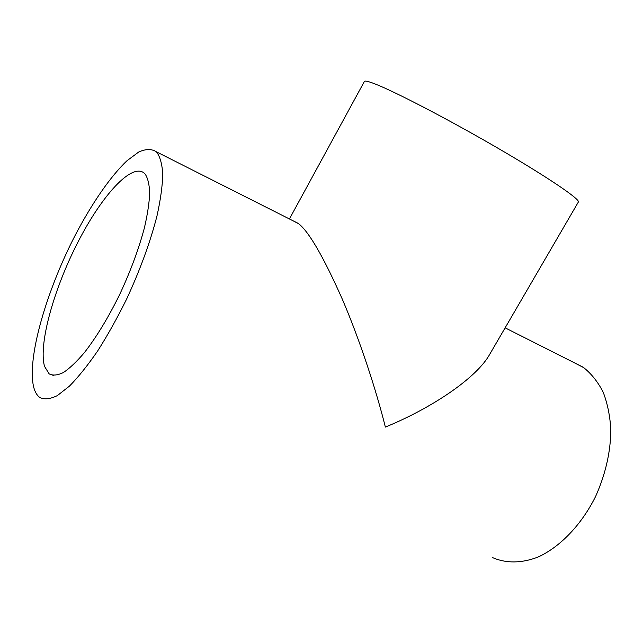 <?xml version="1.0" encoding="UTF-8"?>
<svg xmlns="http://www.w3.org/2000/svg" width="643" height="643" viewBox="0 0 643 643"><rect width="100%" height="100%" fill="white"/><g stroke="black" fill="none" stroke-linecap="round" stroke-linejoin="round"><path stroke-width="0.96" d="M289.43 218.958L364.38 81.468C364.862 80.536 368.439 81.372 375.126 83.976C395.397 91.828 449.843 120.169 499.193 148.943C548.632 177.741 580.597 199.611 578.354 202.039L489.894 354.012C477.002 377.682 432.152 407.943 385.358 427.081C376.476 391.161 360.225 341.007 342.389 299.357C323.614 257.079 309.05 231.882 298.698 223.772L292.501 220.509M44.536 366.389L49.141 373.872C52.903 375.793 57.685 375.327 63.488 372.482C69.806 368.214 76.774 361.591 84.394 352.621C96.386 337.213 108.08 317.98 119.477 294.944C130.441 271.483 138.759 249.066 144.45 227.686C147.512 214.408 149.264 202.875 149.69 193.077C149.369 184.493 147.85 178.135 145.125 174.02L144.337 173.208C131.751 162.285 101.602 195.802 77.875 242.25C54.036 288.603 38.258 344.142 44.536 366.389M156.611 152.069L156.289 151.756C151.571 148.726 145.672 148.838 138.607 152.086L126.984 160.75C110.419 176.431 91.836 203.493 75.263 235.153C46.433 290.917 26.701 358.489 33.685 387.126C34.939 391.949 36.956 395.389 39.745 397.438C44.359 399.729 50.234 399.11 57.38 395.582L69.492 386.081C78.454 376.943 87.89 365.16 97.8 350.74C107.759 335.035 117.347 317.851 126.575 299.18C140.061 270.012 150.181 242.347 156.932 216.177C160.517 199.997 162.462 186.052 162.767 174.341C162.157 164.15 160.107 156.723 156.611 152.069M492.586 557.61C505.88 563.461 521.634 563.445 538.127 557.007C560.166 546.944 581.529 524.776 595.611 496.444C605.513 474.285 610.593 452.125 610.85 429.974C610.054 415.981 607.49 403.37 603.15 392.134C597.918 381.934 591.407 373.744 583.611 367.571L572.905 362.049M49.141 373.872L53.53 375.488M156.289 151.756L298.239 223.41M505.133 327.842L582.952 367.121"/></g></svg>
